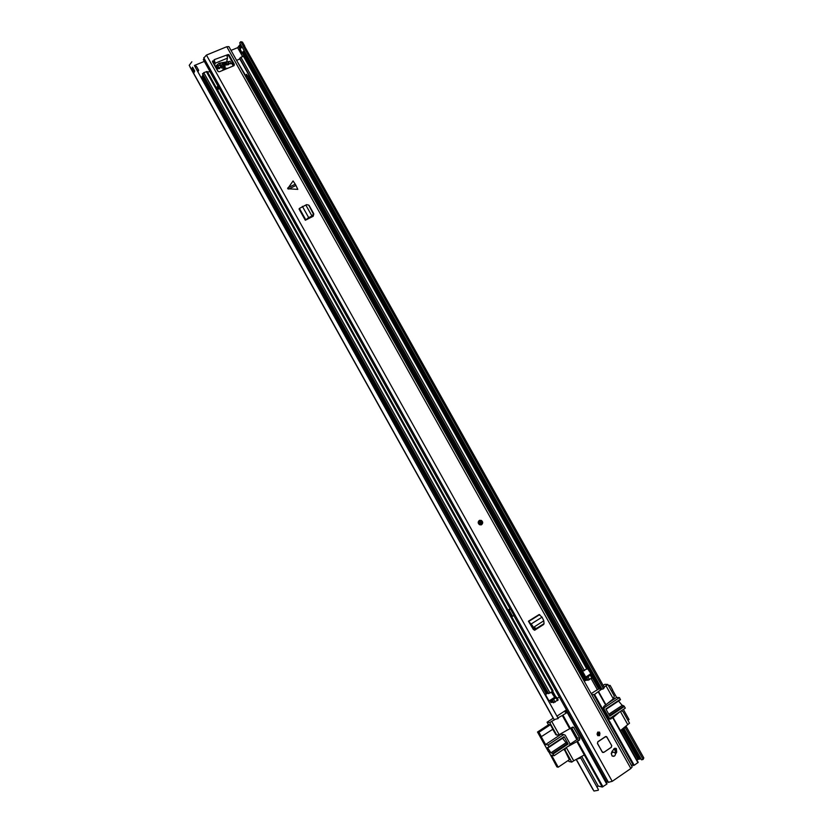 <?xml version="1.0" encoding="UTF-8"?>
<svg xmlns="http://www.w3.org/2000/svg" width="833" height="833" viewBox="0 0 833 833"><rect width="100%" height="100%" fill="white"/><g stroke="black" fill="none" stroke-linecap="round" stroke-linejoin="round"><path stroke-width="1.25" d="M221.401 65.391L221.776 64.714M557.287 715.922L558.662 715.016M596.917 786.946L598.24 786.04L602.238 787.039L606.768 784.145L567.158 712.34L565.097 712.08L567.315 711.372M594.595 691.421L598.677 689.037L601.541 688.485M194.381 65.495L204.314 61.403M231.012 50.396L237.634 47.668L240.393 44.149M194.807 66.255L558.266 718.535L197.025 70.295L198.681 70.295L197.942 71.877M196.453 66.307L194.776 66.265L197.025 70.295M598.354 789.517L580.424 757.405L598.354 789.517M578.737 758.02L580.424 757.405M193.662 72.679L191.465 69.347L192.59 67.161L194.724 70.992L193.704 73.366L554.112 719.577L558.266 718.535M191.85 61.788L189.216 65.328L191.465 69.347M576.551 759.227L580.341 758.092M598.292 790.267L593.971 791.038L576.301 759.363M190.028 66.775L190.268 67.358M636.693 759.644L640.973 758.832M643.118 759.436L625.354 727.74L626.093 726.314L643.815 757.915L643.118 759.436L641.535 759.821L623.792 728.177L624.229 727.365M625.354 727.74L623.792 728.177M244.84 52.073L243.788 53.187L242.059 53.26L244.236 50.761L242.007 46.783L239.862 49.334M244.298 45.794L604.31 687.464L603.509 688.776L601.978 689.255L244.236 50.761M603.509 688.776L240.768 41.692L239.696 42.91L241.903 46.835M244.298 45.784L244.798 46.679M244.735 46.096L242.507 42.129L240.768 41.692M244.361 51.23L243.142 52.5L244.621 52.312L243.934 52.604L243.444 51.813M591.191 693.65L594.637 691.39M558.62 715.047L566.482 709.883M634.194 765.277L631.247 765.111L591.763 694.607L594.533 694.462L634.194 765.277L638.213 762.372L613.057 717.525M601.832 689.006L594.533 694.462M605.955 704.78L613.744 698.45L614.265 695.961L607.819 684.455L604.133 687.142M607.819 684.455L604.82 684.31L603.154 685.403M566.305 747.555L573.698 760.8L584.318 754.948L602.238 787.039M557.1 735.102L556.017 734.81L558.631 734.977L572.354 727.24L573.531 727.251L579.862 738.33L579.497 740.037L576.873 741.599L584.318 754.948M576.873 741.599L567.356 746.847M581.694 756.395L598.24 786.04M620.418 730.614L629.529 723.179L623.074 711.653L621.314 710.799M620.377 711.424L627.676 724.439M619.565 711.965L612.776 717.786L609.766 719.056L603.446 708.071L603.8 706.384L605.976 704.822L598.594 691.723M570.116 744.161L576.936 739.61L577.3 737.913L571.615 727.73M567.148 712.392L606.768 784.145M548.832 724.585L550.353 724.658L552.945 729.323M569.356 759.706L564.139 748.992M556.017 734.81L552.8 729.416M564.378 750.189L565.222 750.346L565.336 748.201M565.222 750.346L571.771 762.101L573.698 760.8M556.829 734.945L555.476 734.206M571.771 762.101L568.929 761.497L568.325 760.394M605.945 685.684L613.275 698.762M567.19 711.455L566.919 710.664M566.711 710.799L566.19 711.247M568.148 712.85L567.627 713.183M566.856 712.663L562.296 715.485L569.73 728.802M562.296 715.485L558.277 717.702M554.549 719.764L551.696 721.336L559.12 734.654M551.696 721.336L549.759 722.617L556.288 734.342M548.489 724.814L547.052 722.232L549.759 722.617M547.052 722.232L553.185 718.213M618.544 701.022L622.126 705.343M608.85 714.35L622.449 705.28L608.788 714.235M608.361 685.434L610.141 685.434L612.599 689.818L611.297 690.672M627.926 720.316L629.05 719.556L623.365 709.424M622.449 705.28L623.917 705.926L609.506 715.537M609.027 718.015L610.318 718.14L625.323 708.112L623.917 705.926M612.432 689.922L616.628 697.419L619.44 697.617L604.414 707.592L603.279 707.488M620.502 699.72L606.039 709.331L620.46 699.772L619.44 697.617M610.141 685.434L608.84 686.288M616.628 697.419L607.757 703.302M620.366 699.283L605.82 708.945L609.86 716.161L624.396 706.457M603.925 708.904L604.414 707.592M551.134 752.668L566.117 742.682L567.69 743.442L552.643 753.48L550.842 752.751L547.468 747.565L549.134 747.18L563.972 737.288M562.535 738.246L566.034 742.734M552.643 753.48L554.049 755.739L551.54 755.208L558.214 767.203L556.913 766.901L548.697 751.595M548.478 751.741L537.504 732.03L549.009 724.471M576.884 739.642L570.605 728.396M554.049 755.739L569.585 745.358L569.949 743.65L565.18 735.091L563.618 734.664L548.062 744.994L545.584 744.525L541.242 736.726L552.883 729.208M550.394 724.741L538.951 732.269L537.504 732.03M548.062 744.994L549.166 747.128L564.191 737.174M541.45 736.757L538.951 732.269M558.214 767.203L569.595 759.54M563.889 734.539L561.067 734.258L545.584 744.525M549.009 746.691L564.076 736.674L568.158 743.994L553.102 754.042M567.69 743.442L568.158 743.994M533.38 627.301L536.431 628.415L544.032 623.636L543.793 620.793L532.922 627.759L531.371 625.166L532.193 625.281L533.38 627.301L532.756 627.52M543.834 623.782L543.751 624.427M543.553 624.573L535.734 629.394L532.922 627.759M543.626 624.521L534.64 630.258L533.276 629.373L528.434 621.21L532.193 625.281M529.496 623.105L531.371 625.166M287.906 187.8L295.236 184.166L293.081 180.948L287.624 188.737L297.808 189.383L295.954 185.457L288.624 189.091M615.4 754.198L616.701 752.22L616.347 748.523L613.921 748.763L611.235 753.365L612.151 756.052L613.588 756.364M597.792 741.766L597.438 743.473L602.582 752.418L603.758 752.418L611.36 747.274L611.714 745.566L606.559 736.643L605.404 736.643L597.792 741.766L597.532 743.411L602.197 751.991M599.614 735.633L599.562 732.124L597.646 732.124L597.698 735.633L599.614 735.633M481.62 524.655C483.171 523.145 483.046 521.718 481.255 520.375L479.277 520.479C477.726 521.979 477.84 523.405 479.621 524.759L481.62 524.655M203.929 57.914L206.438 55.082L226.784 46.721L228.919 46.648L632.195 766.87L630.862 768.505L226.784 46.721M608.517 782.26L612.224 781.333L630.862 768.505M212.571 61.84L214.206 61.173L214.404 60.205L212.457 61.632L217.798 71.19L219.391 71.763L233.938 65.692L232.574 63.152L233.979 65.672M214.404 60.205L214.123 59.705L228.19 54.52L228.981 54.801L234.302 64.318L233.938 65.692M313.802 213.966L313.187 216.278L305.326 220.245L308.658 217.58L310.043 216.965L309.532 217.757L307.158 219.381M305.826 205.043L311.927 215.945L313.447 214.164L308.741 205.116L306.575 204.647L299.422 208.417L299.068 209.041L305.326 220.245M543.793 620.793L542.075 617.159L539.066 614.587L528.434 621.21M295.236 184.166L295.954 185.457M615.066 753.001L615.826 752.064L615.15 748.201M234.177 65.515L228.752 55.769L227.097 55.842M543.251 624.76L534.599 630.258M513.784 615.504L606.83 782.125L608.215 781.885M510.202 609.1L203.314 59.601L204.147 58.477M213.654 63.777L214.133 61.194M214.654 65.568L215.153 63.235L214.393 60.236M226.795 55.124L227.524 58.123L226.826 61.09M311.927 215.945L309.532 217.757M311.959 215.997L310.043 216.965M311.938 216.039L311.74 216.622M312.635 215.487L311.99 216.486M313.01 215.82L313.604 213.446L309.116 205.459M480.745 523.863L480.547 521.458L479.777 521.385M612.39 752.324C611.183 753.553 611.193 754.792 612.432 756.041L614.483 756.052C615.702 754.813 615.681 753.573 614.431 752.324L612.39 752.324M614.775 748.263L616.389 751.137M612.182 751.064L612.463 751.814M613.983 748.7L615.847 752.043L616.701 752.22M612.651 751.845L611.776 751.866M611.714 745.566L606.861 737.132L605.466 736.747L597.855 741.87M598.073 735.185L598.719 734.987L598.323 732.436M219.496 88.569L218.964 88.787M559.328 697.065L557.287 698.398M510.015 608.777L507.953 610.048L509.025 609.964L512.545 616.264L511.483 616.368M545.219 694.305L547.083 693.264L202.481 75.761L201.93 76.928L546.104 693.733M549.842 700.428L551.009 702.511L552.175 702.375L550.759 699.835M203.085 74.96L202.481 75.761M547.083 693.264L548.02 693.014M553.174 698.429L554.872 698.106L553.445 699.033L552.914 698.429L548.957 701.001M548.333 693.368L550.03 693.025L203.741 72.627L202.783 74.21M550.03 693.025L553.07 690.838L207.25 71.513L203.741 72.627M582.329 670.888L585.786 677.052L585.245 677.323L586.661 677.583L591.003 674.855L588.587 675.23L586.953 676.292L587.838 676.635L589.243 675.74L587.15 676.167M587.796 680.134L592.534 677.583L590.982 674.959M239.779 58.789L240.862 57.217L244.277 56.113L587.473 668.545L582.746 671.096M553.112 702.125L552.175 702.375M556.621 697.304L558.172 699.98L553.435 702.5M584.089 680.967L587.619 679.905M582.569 670.888L581.715 671.034L585.245 677.323M555.142 702.177L553.591 699.408L552.196 700.001L551.446 699.387M551.675 691.952L554.643 697.356L556.631 697.211L553.591 699.408M585.786 677.052L586.953 676.292M587.713 667.181L591.232 673.408L588.587 675.23M590.941 673.699L586.994 667.702M554.622 697.231L551.331 692.181M552.914 698.429L554.309 697.523M547.895 693.025L545.48 694.587L549.03 700.959M586.807 667.368L587.421 667.42M538.784 600.062L535.223 593.69M509.025 609.964L510.483 609.069L509.317 609.204M510.483 609.069L514.003 615.368L512.545 616.264M227.753 68.275L224.285 68.421L221.994 70.68M227.086 68.556L224.192 68.837L222.13 70.628M223.931 67.681L224.369 65.755L225.285 67.025L222.401 68.223L221.807 66.817L221.557 67.931M215.185 66.515L219.089 63.214L230.033 61.309L230.928 62.819L230.241 63.797L232.574 63.152M216.747 68.889L219.423 68.608L221.068 66.598L221.994 66.213L221.807 66.817M220.453 67.483L220.516 65.599L218.6 65.391L217.174 65.672L215.612 67.286M220.516 65.599L221.432 65.213L221.13 66.578M219.85 63.704L219.673 64.568L219.85 63.704L220.245 64.912L221.432 65.213M223.546 66.182L222.692 66.546L223.619 63.506L222.744 62.496L219.87 63.693M223.15 64.495L225.712 62.121L228.388 61.84L229.387 63.631L228.367 64.745L224.618 65.12L223.713 65.495L224.369 65.755M217.434 89.745L218.069 88.183L217.226 86.674L218.277 86.57L217.965 87.975M218.131 88.558L219.225 88.1M245.235 75.782L246.62 74.304L246.016 76.511L246.86 78.01L247.463 75.803L249.713 76.344M218.85 88.839L218.173 88.996M230.928 62.819L230.741 63.589M226.43 63.152L224.952 63.246M216.205 68.337L218.308 71.69M218.6 65.391L218.142 67.431L216.32 68.014L216.767 65.974M222.744 62.496L222.286 64.547L220.974 65.005M226.743 61.84L226.264 63.891L224.598 64.755L225.077 62.704M228.794 64.308L227.909 63.902L228.388 61.84M218.277 86.57L209.864 71.492L207.604 72.138M248.609 78.469L246.86 78.01M246.62 74.304L247.463 75.803M245.402 75.157L236.864 60.84M226.264 63.891L227.909 63.902M224.223 65.286L224.598 64.755M222.286 64.547L223.088 64.797M218.142 67.431L220.058 67.65M223.713 65.495L223.723 67.765M223.765 65.474L224.077 64.11M217.798 90.391L218.017 89.433M237.03 60.195L239.946 58.914M248.015 78.781L248.64 76.532M234.011 65.651L232.969 63.787M221.89 66.682L221.599 67.973M226.159 68.941L223.483 70.055M597.323 689.63L591.191 678.676M242.59 56.498L237.634 47.668M553.508 718.65L190.028 66.921M593.2 789.83L576.238 759.404M637.963 759.155L621.47 729.718M598.677 689.037L592.398 677.833M590.701 674.803L590.305 674.105M243.954 56.009L242.528 53.468M239.873 48.741L238.769 46.763M639.119 759.227L622.22 729.073M640.41 758.988L623.188 728.261M599.76 688.985L591.118 673.574M587.494 667.108L243.507 53.291M240.445 47.825L239.206 45.617M600.999 688.672L244.433 52.489M241.414 47.096L239.998 44.576M198.66 70.253L196.963 70.201M242.132 52.583L244.184 50.657M239.81 48.991L241.976 52.864L239.904 48.616M196.526 66.64L194.828 66.369M240.133 49.574L239.956 48.72L242.07 46.877M244.735 52.198L243.226 52.698M193.371 68.598L191.944 69.733M192.09 69.857L193.766 72.409M194.724 70.992L192.59 67.161M191.996 69.462L193.454 68.743M194.214 71.711L192.673 68.889M610.891 719.046L609.569 718.889M637.943 762.705L612.776 717.786M577.581 741.318L602.957 786.779M576.936 739.61L579.497 740.037M579.862 738.33L577.3 737.913M572.104 727.407L573.916 727.667M605.695 705.135L598.313 691.973M633.476 765.558L593.825 694.753M562.993 715.193L570.428 728.521M561.067 734.258L563.618 734.664M551.311 752.709L566.325 742.703M536.431 628.415L536.16 629.196M533.963 627.947L533.703 628.728M612.224 781.333L206.438 55.082M212.519 61.746L212.696 60.913M227.961 55.478L228.19 54.52M228.752 55.769L228.981 54.801M234.073 65.266L234.302 64.318M215.153 63.235L227.524 58.123M606.112 736.476L606.955 737.07M606.861 737.132L611.672 745.566L611.328 747.253L603.706 752.418L611.36 747.274M611.672 745.566L611.328 747.253L603.758 752.418M302.379 206.355L308.658 217.58M299.422 208.417L305.69 219.631M542.075 617.159L531.423 623.802M539.711 614.608L529.059 621.241M481.464 524.394C482.984 521.895 482.307 520.677 479.423 520.74C477.903 523.239 478.59 524.457 481.464 524.394M479.6 520.323L481.162 520.406C482.953 521.739 483.078 523.166 481.536 524.686L481.182 524.852M479.641 521.135C481.901 521.083 482.442 522.041 481.245 524.009C478.985 524.051 478.454 523.103 479.641 521.135M481.016 523.77L480.818 521.364L479.714 521.416L479.891 523.832L481.016 523.77M611.661 745.556L606.913 737.08M603.696 752.314L602.301 751.939M611.62 745.629L611.297 747.17M597.698 732.405C599.927 732.249 600.468 733.227 599.333 735.331C597.105 735.477 596.563 734.508 597.698 732.405M597.73 732.655L597.761 735.039L599.062 735.039L599.031 732.655L597.761 732.624L598.677 732.603M556.017 697.2L552.706 691.275M548.468 693.608L202.554 73.793M548.635 693.618L202.596 73.585M552.446 691.463L206.334 71.555M591.951 678.177L590.42 675.448M588.192 680.311L586.661 677.583M589.587 679.718L588.056 676.979M588.004 680.311L586.474 677.573M586.88 669.138L243.403 56.155M584.516 670.669L240.862 57.217M583.121 671.273L239.706 58.164M582.933 671.273L239.644 58.383M586.307 680.207L248.494 77.021M585.703 680.415L248.265 77.865M584.922 680.613L247.859 78.687M553.57 702.75L552.029 699.991M553.747 702.771L552.196 700.001M557.548 700.605L556.007 697.835M554.934 697.45L551.821 691.869M555.132 697.429L551.967 691.765M555.184 697.429L552.008 691.744M231.689 63.204L233.25 65.984M224.9 65.807L224.525 67.411M553.372 718.556L190.08 67.171M593.044 789.694L576.176 759.436M198.681 70.295L196.432 66.276M242.059 53.26L239.831 49.293M613.057 717.473L638.213 762.372M572.604 727.115L573.531 727.251M598.604 691.671L605.976 704.822M607.059 783.791L567.158 712.34M536.004 628.613L535.734 629.394M608.548 782.479L203.731 57.737M212.477 61.673L212.623 60.955M605.706 736.507L606.559 736.643M615.483 748.378L616.347 748.523M480.839 524.925L481.547 524.655C483.088 523.218 482.963 521.802 481.162 520.406M480.547 521.458L479.725 521.396L479.891 523.832M612.12 751.918L612.963 752.064M597.761 735.039L597.771 732.624M548.312 693.535L202.575 74.054M553.07 690.838L207.25 71.513M592.534 677.583L591.003 674.855M587.806 680.238L586.276 677.5M587.473 668.545L244.277 56.113M582.746 671.2L239.665 58.674M553.414 702.677L551.873 699.918M558.172 699.98L556.631 697.211M591.232 673.408L587.723 667.129M216.726 67.712L217.174 65.672M225.233 64.172L225.712 62.121"/></g></svg>
